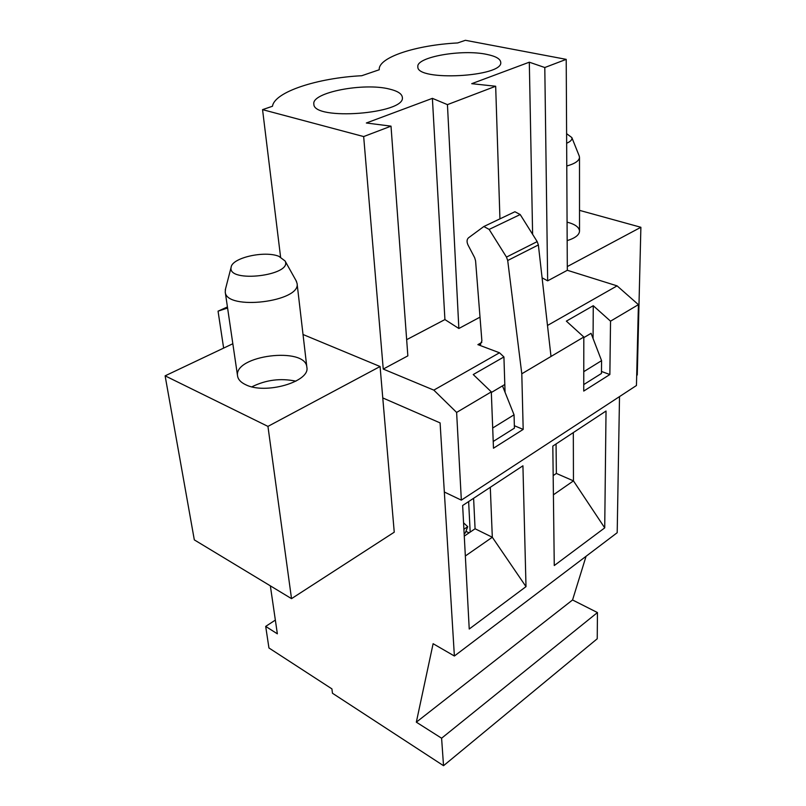 <?xml version="1.0" encoding="UTF-8"?>
<svg xmlns="http://www.w3.org/2000/svg" width="806" height="806" viewBox="0 0 806 806"><rect width="100%" height="100%" fill="white"/><g stroke="black" fill="none" stroke-linecap="round" stroke-linejoin="round"><path stroke-width="1.21" d="M579.514 210.356L640.881 227.282L567.303 266.564M567.071 222.134C575.061 224.229 579.212 227.221 579.524 231.121C579.282 234.959 575.162 238.123 567.172 240.621M591.07 333.321L583.816 337.623L591.07 333.321L601.578 360.655L583.766 371.677M640.881 227.282L637.264 374.981L636.7 375.344M291.52 598.646L267.945 426.394L165.119 375.838L194.317 539.879L291.52 598.646L394.245 532.192L382.769 397.932L440.096 422.898L454.383 656.013L433.114 643.702L416.329 722.166L441.597 738.215L443.532 765.7L332.465 693.251L331.921 688.888L268.942 647.974L265.688 626.403L277.355 633.818L270.353 585.851M505.06 392.32L504.808 384.502L491.328 392.502L504.808 384.502L503.921 356.947L473.243 374.548L491.307 391.867L456.619 412.43L433.83 390.124L499.488 352.776L503.921 356.947M619.512 396.602L617.195 532.706L454.383 656.013M586.073 556.281L572.552 599.976L597.447 612.56L597.236 638.765L443.532 765.7M606.031 411.03L604.722 527.87L554.266 565.54L552.815 446.101L606.031 411.03M522.923 465.797L526.006 586.637L469.233 629.023L462.644 505.513L522.923 465.797M601.578 360.655L601.457 373.46L583.745 384.583M165.119 375.838L232.833 343.739M456.619 412.43L461.344 500.143L444.328 492.013L440.096 422.898L382.769 397.932L380.079 366.518L303.026 334.5M265.688 626.403L275.35 620.086M245.498 384.623C240.782 382.356 238.143 379.505 237.589 376.09C233.337 355.325 305.827 346.268 306.854 367.274C310.431 381.742 264.983 394.93 245.498 384.623M295.903 381.167C280.619 377.974 265.96 379.848 251.905 386.82M267.945 426.394L380.079 366.518M553.178 475.611L556.372 473.434L573.459 480.88L553.41 494.813M604.722 527.87L573.459 480.88L573.318 432.59M556.372 473.434L556.059 443.955M502.491 385.883L514.047 414.808L492.698 428.016M514.047 414.808L514.43 428.137L493.212 441.466M464.276 536.111L475.077 528.766L492.315 537.249L465.334 555.989M526.006 586.637L492.315 537.249L490.29 487.298M475.077 528.766L473.606 498.289M441.597 738.215L597.447 612.56M416.329 722.166L572.552 599.976M468.629 501.564L470.18 532.091M465.949 531.315L469.052 532.857M463.571 522.852L467.732 526.691L465.304 532.968L464.145 533.753M463.913 529.27L467.732 526.691M514.087 212.139L514.913 211.746L520.202 214.547L489.151 229.418L483.842 226.516L514.913 211.746M481.807 342.449L477.877 344.636L480.084 344.716L481.887 340.958L475.58 260.832L474.653 257.688L468.004 244.974C466.614 241.871 466.765 239.503 468.457 237.851L483.842 226.516M551.002 356.464L538.368 244.953L507.709 260.499L521.794 373.793L583.816 337.009L566.356 321.141L593.256 305.706L610.535 321.171L638.412 304.648L617.094 285.868L567.323 270.282L566.215 59.362L465.394 40.3L457.637 42.95C416.037 45.065 377.954 57.407 379.253 69.749L361.763 75.724C317.614 77.93 274.443 91.924 272.499 106.241L262.555 109.636L363.667 136.567L391.011 126.149L366.347 122.996L432.389 98.352L447.441 104.629L495.67 86.252L471.722 83.683L529.31 62.193L544.796 67.523L566.215 59.362M538.368 244.953L537.179 241.609L520.202 214.547M547.496 325.463L617.094 285.868M583.816 337.009L583.735 391.071L609.86 374.528L610.535 321.171M491.307 391.867L493.474 448.217L523.185 429.407L521.794 373.793M461.344 500.143L636.448 385.51L638.412 304.648M593.075 338.54L593.256 305.706M601.478 371.465L609.86 374.528M433.83 390.124L383.243 369.067L363.667 136.567M280.579 257.033L262.555 109.636M223.635 348.101L218.053 311.166L227.584 308.023M537.179 241.609L506.48 257.094L489.151 229.418M477.877 344.636L499.488 352.776M514.359 425.719L523.185 429.407M506.48 257.094L507.709 260.499M542.095 277.818L547.657 280.841L567.323 270.282M406.657 339.679L444.922 319.569L458.856 328.495L480.013 317.141M383.243 369.067L407.846 355.869L391.011 126.149M486.653 54.365C495.65 56.198 500.345 58.828 500.728 62.264C503.639 76.913 416.198 81.597 417.851 66.747C416.057 57.025 461.878 48.985 486.653 54.365M389.389 89.053C397.549 90.997 401.862 93.728 402.325 97.264C406.244 113.837 312.909 121.071 313.856 104.065C311.348 92.499 363.677 82.403 389.389 89.053M218.053 311.166L227.423 306.945M444.922 319.569L432.389 98.352M458.856 328.495L447.441 104.629M499.942 218.859L495.67 86.252M547.657 280.841L544.796 67.523M532.615 234.345L529.31 62.193M225.549 288.84L225.227 291.953C225.982 310.985 301.474 301.787 297.051 283.339L295.943 280.417M278.866 256.318C264.489 250.404 231.836 257.799 231.11 267.33C227.332 283.42 293.021 275.571 285.072 260.973L278.866 256.318M566.779 166.006C575.01 163.689 579.252 160.787 579.504 157.321L579.101 155.669M566.658 143.236C570.648 141.503 572.381 139.609 571.847 137.574L566.608 133.665M480.084 344.716L480.708 344.374M231.11 267.33L225.257 289.959M285.072 260.973L296.507 281.435M225.227 291.953L237.589 376.09M297.051 283.339L306.854 367.274M571.847 137.574L579.333 156.253M579.504 157.321L579.524 231.121"/></g></svg>
